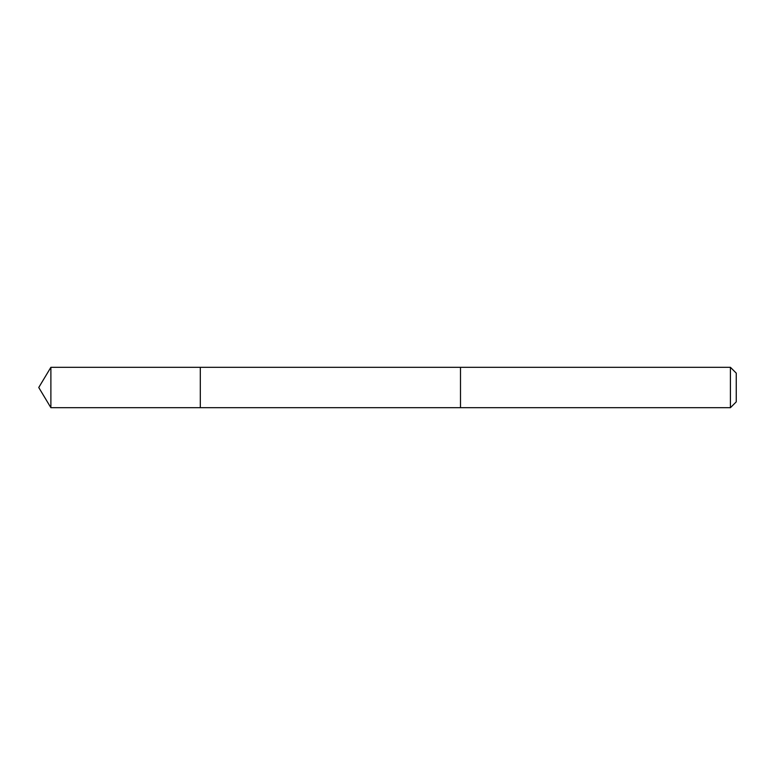 <?xml version="1.0" encoding="UTF-8"?>
<svg xmlns="http://www.w3.org/2000/svg" width="775" height="775" viewBox="0 0 775 775"><rect width="100%" height="100%" fill="white"/><g stroke="black" fill="none" stroke-linecap="round" stroke-linejoin="round"><path stroke-width="1.16" d="M200.308 407.689L200.308 367.311L50.888 367.302L50.888 407.698L200.308 407.689L200.308 367.311L460.495 367.311L460.495 407.689L50.888 407.698L38.75 387.5L50.888 407.698M460.495 390.009L460.495 407.698L730.418 407.698L730.418 367.302L460.495 367.302L460.495 390.009M730.418 367.302L736.25 373.133L736.25 401.867L730.418 407.698M38.75 387.5L50.888 367.302"/></g></svg>
